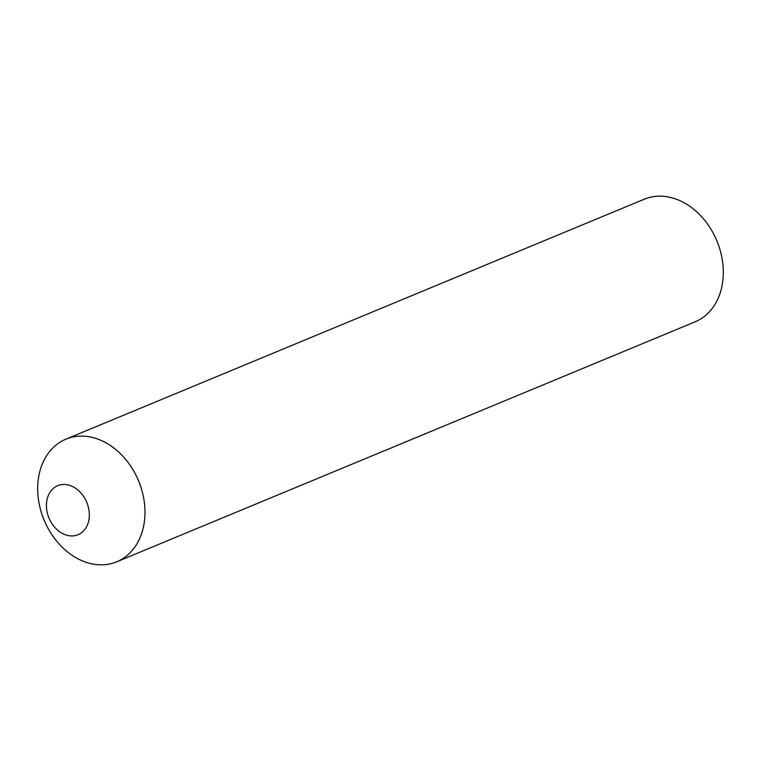<?xml version="1.0" encoding="UTF-8"?>
<svg xmlns="http://www.w3.org/2000/svg" width="761" height="761" viewBox="0 0 761 761"><rect width="100%" height="100%" fill="white"/><g stroke="black" fill="none" stroke-linecap="round" stroke-linejoin="round"><path stroke-width="1.14" d="M86.564 562.446A66.369 51.139 -112.5 0 0 116.766 561.78A66.369 51.139 -112.5 0 0 143.886 499.321A66.369 51.139 -112.5 0 0 96.095 438.507A66.369 51.139 -112.5 0 0 65.893 439.173A66.369 51.139 -112.5 0 0 38.773 501.632A66.369 51.139 -112.5 0 0 86.564 562.446M116.766 561.78L695.107 321.827A66.369 51.139 -112.5 0 0 722.227 259.368A66.369 51.139 -112.5 0 0 674.436 198.554A66.369 51.139 -112.5 0 0 644.234 199.22L65.893 439.173M65.979 534.993A26.549 20.452 -112.5 0 0 89.256 517.157A26.549 20.452 -112.5 0 0 69.793 485.413A26.549 20.452 -112.5 0 0 46.507 503.249A26.549 20.452 -112.5 0 0 65.979 534.993"/></g></svg>
